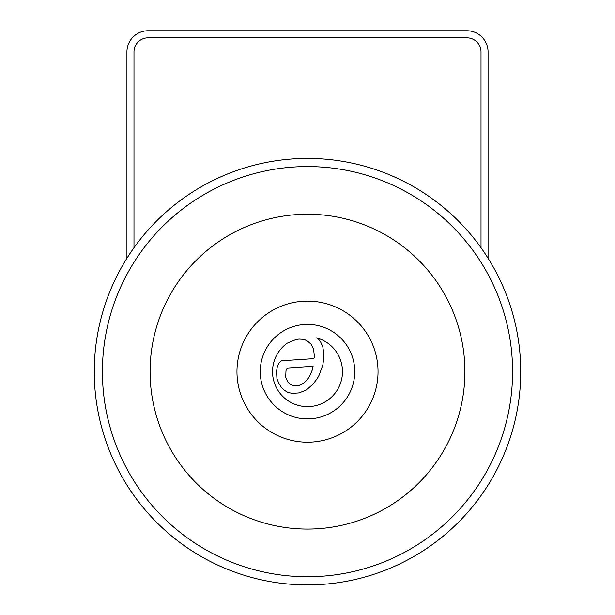 <?xml version="1.0" encoding="UTF-8"?>
<svg xmlns="http://www.w3.org/2000/svg" width="615" height="615" viewBox="0 0 615 615"><rect width="100%" height="100%" fill="white"/><g stroke="black" fill="none" stroke-linecap="round" stroke-linejoin="round"><path stroke-width="0.92" d="M488.064 258.239L488.064 51.914A21.164 21.164 0 0 0 466.908 30.75L148.092 30.75A21.164 21.164 0 0 0 126.936 51.914L126.936 258.239M133.985 247.714L133.985 51.914A14.107 14.107 0 0 1 148.092 37.807L466.908 37.807A14.107 14.107 0 0 1 481.015 51.914L481.015 247.714M497.051 293.347A205.087 205.087 0 0 1 385.813 561.203A205.087 205.087 0 0 1 117.949 449.972A205.087 205.087 0 0 1 229.187 182.109A205.087 205.087 0 0 1 497.051 293.347M110.423 453.078A213.236 213.236 0 0 1 226.074 174.583A213.236 213.236 0 0 1 504.577 290.234A213.236 213.236 0 0 1 388.926 568.737A213.236 213.236 0 0 1 110.423 453.078M247.391 226.166A157.417 157.417 0 0 0 162.006 431.768A157.417 157.417 0 0 0 367.609 517.146A157.417 157.417 0 0 0 452.994 311.551A157.417 157.417 0 0 0 247.391 226.166M280.571 306.47A70.533 70.533 0 0 0 242.31 398.589A70.533 70.533 0 0 0 334.429 436.85A70.533 70.533 0 0 0 372.69 344.723A70.533 70.533 0 0 0 280.571 306.47M307.5 406.63A34.97 34.97 0 0 0 316.541 337.873L318.778 339.472L320.453 341.632L322.767 346.591L323.605 351.995L323.698 358.568L322.829 365.064L319.17 375.073L317.432 378.317L312.974 384.175L306.485 389.902L299.113 392.908L292.571 393.354L288.266 392.601L284.468 390.379L281.355 387.335L278.764 383.207L276.935 378.702L276.55 371.422L277.319 366.594L278.795 363.265L281.401 360.774L313.788 358.645L314.473 356.708L313.489 348.79L311.067 344.185L307.615 341.179L304.11 339.372L299.013 339.073L295.93 339.557L287.243 343.155A34.97 34.97 0 0 0 307.5 406.63M307.5 324.405A47.255 47.255 0 0 0 260.245 371.66A47.255 47.255 0 0 0 307.5 418.915A47.255 47.255 0 0 0 354.755 371.66A47.255 47.255 0 0 0 307.5 324.405M312.343 369.869L313.104 366.248L287.636 368.031L286.544 368.954L285.99 370.707L285.721 377.226L287.636 381.754L289.903 384.091L292.863 385.497L299.405 385.282L303.818 383.091L307.3 379.632L309.476 376.634L312.343 369.869"/></g></svg>
